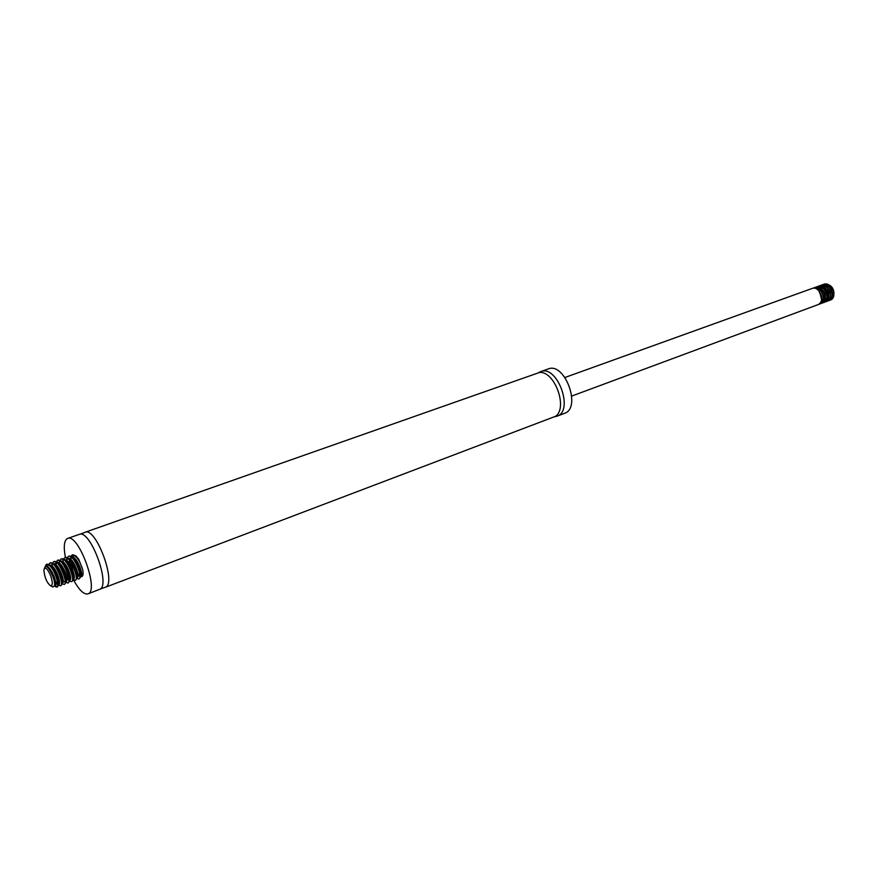<?xml version="1.0" encoding="UTF-8"?>
<svg xmlns="http://www.w3.org/2000/svg" width="878" height="878" viewBox="0 0 878 878"><rect width="100%" height="100%" fill="white"/><g stroke="black" fill="none" stroke-linecap="round" stroke-linejoin="round"><path stroke-width="1.32" d="M66.344 561.294L66.015 559.999M65.422 557.387C63.381 546.599 64.105 540.277 67.617 538.423C78.405 532.869 99.719 591.179 87.899 593.89C83.706 594.702 78.768 589.764 73.083 579.074L73.511 578.909C76.957 578.229 69.252 558.397 64.698 559.747M72.962 578.843L72.501 577.922M67.617 538.423L79.986 534.153C90.994 531.234 110.398 584.298 100.103 589.171L87.899 593.89M84.2 532.737L85.056 532.277C96.119 526.635 117.279 584.507 105.195 587.338L104.241 587.547M85.056 532.277L539.498 372.47C554.589 370.736 568.176 407.908 555.533 416.304L105.195 587.338M538.851 372.513L540.661 371.624C557.245 364.403 574.3 411.036 556.97 416.205L555.006 416.699M540.661 371.624L548.201 368.958C564.85 361.725 581.829 408.171 564.444 413.373L556.97 416.205M564.96 377.474L811.963 288.522C819.635 285.295 825.825 302.219 817.89 304.699L571.754 396.055M827.921 284.505C831.367 285.613 833.376 288.225 833.957 292.341C832.662 286.897 829.765 284.505 825.276 285.152M828.217 298.652L829.03 298.761M833.848 294.47L833.957 292.341M822.763 284.713L823.849 284.242C830.742 284.055 834.078 287.984 833.837 296.04L830.368 300.067L828.514 300.331M823.849 284.242L822.895 284.691M828.612 300.726L828.865 300.627C836.536 298.246 830.094 281.531 822.126 284.867L821.874 284.955C829.842 281.618 836.284 298.333 828.612 300.726L827.713 300.956M826.889 301.363L827.142 301.275C834.802 298.893 828.36 282.156 820.392 285.482L820.14 285.58C828.108 282.244 834.55 298.981 826.889 301.363L825.989 301.593M825.155 302.01L825.408 301.911C833.068 299.53 826.626 282.782 818.658 286.118L818.395 286.206C826.363 282.87 832.816 299.628 825.155 301.999L824.255 302.241M823.421 302.647L823.674 302.559C831.334 300.177 824.881 283.407 816.913 286.744L816.661 286.832C824.629 283.506 831.082 300.276 823.421 302.647L822.521 302.877M821.687 303.294L821.94 303.195C829.6 300.825 823.136 284.044 815.168 287.369L814.916 287.457C822.884 284.132 829.348 300.913 821.687 303.294L820.776 303.525M812.567 288.346L813.16 288.094C821.128 284.757 827.603 301.56 819.942 303.942L820.195 303.843C827.855 301.472 821.38 284.67 813.423 287.995L812.699 288.324M818.45 304.49C822.884 301.373 823.026 296.819 818.889 290.837L821.687 297.96C821.72 301.341 820.568 303.547 818.197 304.589L818.461 304.49M819.942 303.942L819.042 304.172M814.071 287.852L814.916 287.457M815.816 287.227L816.661 286.832M817.55 286.59L818.395 286.206M819.295 285.965L820.14 285.58M821.029 285.339L821.874 284.955M823.597 284.329C831.576 281.004 838.007 297.697 830.336 300.078L829.6 300.287M832.059 295.787C832.289 288.972 829.447 285.624 823.542 285.767M830.325 296.446C831.005 292.835 829.853 289.784 826.856 287.282M828.591 297.104C829.282 293.471 828.119 290.399 825.1 287.896M826.846 297.763C827.548 294.119 826.385 291.035 823.345 288.511M820.908 301.812L822.445 301.582M825.1 298.421C825.814 294.756 824.64 291.661 821.588 289.136M820.71 302.219C824.771 298.915 824.475 294.756 819.811 289.751M821.61 299.749L819.789 292.001M817.286 288.193C824.629 290.827 826.417 295.238 822.642 301.428M821.962 301.758L820.82 301.988M820.787 286.941C828.108 289.564 829.886 293.954 826.121 300.133M826.011 285.054C833.299 287.666 835.066 292.056 831.323 298.202M50.661 575.749C48.038 569.592 45.919 567.232 44.284 568.659L43.911 570.184C44.515 577.285 46.732 582.509 50.562 585.835C52.801 585.802 52.834 582.432 50.661 575.749M52.691 586.855L54.568 585.867C54.985 582.191 53.613 577.406 50.474 571.512C53.536 577.109 54.941 581.62 54.677 585.044M44.756 567.605L45.579 566.628C46.907 566.354 48.531 567.978 50.474 571.512M44.943 567.21L45.206 566.606C46.336 564.675 48.027 564.565 50.298 566.288L46.775 564.104L45.766 565.344M70.909 556.312L72.183 554.951C76.199 555.412 79.733 560.384 82.773 569.844L78.866 559.495L75.771 555.796L72.72 554.753L71.294 556.52M71.052 557.453L70.92 560.877M79.152 578.854L80.304 577.417C80.381 570.404 77.648 563.632 72.073 557.091L69.066 556.081M75.497 580.204L76.638 578.811C76.715 571.765 73.961 564.96 68.374 558.397L64.862 557.585C69.966 555.072 79.58 579.425 75.245 580.347L73.061 579.271M71.831 581.565L72.962 580.193C73.039 573.136 70.262 566.299 64.654 559.703L61.175 558.913C66.267 556.4 75.892 580.797 71.579 581.708L70.108 581.269M68.155 582.926L69.274 581.587C69.351 574.508 66.563 567.649 60.922 561.009L57.487 560.241M61.339 581.477L62.481 583.003C65.872 582.333 58.047 562.315 53.58 563.753M64.478 584.287L65.576 582.981C65.641 575.88 62.843 568.988 57.18 562.326L53.777 561.58C58.826 559.077 68.473 583.552 64.226 584.441L62.81 584.024M57.597 582.74L58.793 584.364C62.151 583.716 54.293 563.632 49.848 565.092M60.78 585.659L61.866 584.386C61.932 577.252 59.111 570.338 53.426 563.643L50.068 562.919C55.084 560.427 64.752 584.935 60.527 585.813L58.321 584.638M54.666 585.198L57.366 586.987L58.146 585.791C58.2 578.635 55.38 571.699 49.662 564.96L46.775 564.104M50.298 566.288C55.621 571.841 59.671 586.713 56.818 587.184L54.655 586.043M48.795 564.367L50.068 562.919M54.853 578.635L53.613 575.244M52.032 565.564L52.142 564.466M52.504 563.017L53.777 561.58M58.727 577.735L57.125 573.367M55.72 564.269L55.83 563.149M55.885 562.776L57.487 560.252C62.547 557.739 72.194 582.169 67.913 583.069L65.696 581.927M62.547 576.736L60.67 571.611M59.397 562.996L59.506 561.843M59.902 560.318L61.175 558.913M68.956 580.106L64.226 569.91M63.062 561.711L63.172 560.537M63.589 558.979L64.862 557.585M70.108 574.596L67.782 568.253M66.717 560.449L66.827 559.242M67.255 557.64L68.528 556.268C73.664 553.744 83.256 578.064 78.899 578.986L77.363 578.525M73.851 573.488L71.337 566.628M70.361 559.176L70.47 557.947M80.161 576.308L76.177 571.238M73.73 565.125L73.017 561.887M78.866 559.495L76.145 556.158C74.29 554.742 73.181 555.302 72.83 557.815M72.819 557.958L72.786 558.507M80.403 576.451C82.752 577.329 83.542 575.134 82.773 569.844M49.618 565.509L51.1 566.321C55.994 572.094 58.42 577.922 58.365 583.815L57.75 584.748L54.458 581.532M51.363 573.071L50.891 570.173M50.869 566.947L50.979 566.244M50.99 566.222L51.253 565.366M52.351 564.181L54.699 564.872L54.568 565.564M53.426 563.643L54.853 565.004C59.726 570.733 62.14 576.539 62.086 582.421L61.46 583.376M59.506 582.213L55.665 574.124M55.007 571.534L54.568 568.725M54.699 564.85L56.049 562.842L58.442 563.555M57.18 562.326L58.596 563.676C63.446 569.383 65.85 575.167 65.784 581.027L65.576 582.981M65.707 581.335L65.148 582.004C63.271 581.916 61.295 578.69 59.21 572.324M58.65 570.02L58.244 567.298M58.266 564.17L58.387 563.511M58.398 563.478L58.661 562.666M60.681 561.459L62.173 562.238M60.922 561.009L62.327 562.359C67.167 568.044 69.549 573.806 69.483 579.645L69.274 581.587M69.395 579.941L68.824 580.643M66.915 579.557L65.685 577.801M64.796 576.122L62.777 570.59M62.283 568.505L61.91 565.871M61.954 562.787L62.349 561.327M64.401 560.142L65.905 560.921M64.654 559.692L66.048 561.042C70.866 566.694 73.236 572.434 73.159 578.262L72.962 580.193M73.083 578.547L72.567 579.26M70.602 578.24L69.406 576.55M68.583 575.046L66.333 568.911M65.916 567.012L65.565 564.455M65.62 561.415L65.74 560.801M65.751 560.757L67.112 558.847L69.614 559.615M76.759 577.592L77.165 577.559C80.633 576.879 72.973 557.124 68.396 558.408L69.757 559.736C74.553 565.366 76.913 571.073 76.836 576.879L76.638 578.811M76.759 577.164L76.232 577.9M74.279 576.923L73.104 575.299M72.347 573.938L69.911 567.276M69.527 565.531L69.406 559.462M69.417 559.407L69.691 558.649M71.787 557.497L73.456 558.43C78.23 564.027 80.567 569.723 80.491 575.507L80.304 577.417M80.425 575.781L79.887 576.55M79.81 576.583L76.792 574.047M76.09 572.807L73.478 565.673M73.137 564.049L72.841 561.646M78.449 574.618L80.238 576.198M80.425 576.242L80.809 576.209C84.288 575.518 76.682 555.851 72.073 557.091L73.456 558.43M70.416 559.088L70.229 560.153M70.218 560.329L74.125 574.947M66.761 560.427L66.574 561.514M66.915 566.595L70.427 576.198M72.545 578.701L73.511 578.909M63.051 561.755L62.909 562.886M63.293 568.088C64.654 573.927 66.465 577.878 68.703 579.941L69.263 580.248M69.417 580.292L69.845 580.27C73.28 579.59 65.521 559.681 60.999 561.075M59.386 563.116L59.232 564.247M59.66 569.592L62.996 578.701M65.718 581.653L66.168 581.631C69.581 580.962 61.8 560.998 57.289 562.414M56.598 562.754L55.544 565.63M56.016 571.117L59.254 579.941M52 565.849L51.846 567.012M52.373 572.643C53.81 578.35 55.588 582.158 57.707 584.068L58.782 584.364L57.75 584.748M48.29 567.221L48.169 568.033M54.59 585.747L55.062 585.747C58.508 585.055 50.233 564.367 45.93 566.497L45.579 566.628M80.216 534.131L84.398 532.595M100.301 589.039L104.471 587.514M50.562 585.835L53.064 587.031M44.284 568.659L44.932 567.221M45.206 566.606L45.996 564.85M57.366 586.987L56.818 587.184M55.062 585.747L55.468 586.8M59.144 585.406L57.707 584.068M55.874 562.919L55.665 564.719M66.465 582.652L65.696 581.916M73.741 579.897L72.545 578.756M61.866 584.386L62.086 582.421M58.146 585.791L58.365 583.815M49.662 564.96L51.1 566.332"/></g></svg>
